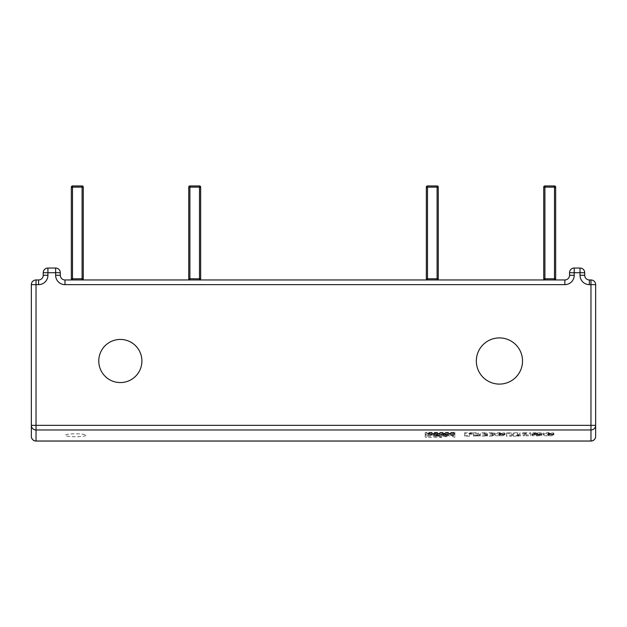 <?xml version="1.0" encoding="UTF-8"?>
<svg xmlns="http://www.w3.org/2000/svg" width="627" height="627" viewBox="0 0 627 627"><rect width="100%" height="100%" fill="white"/><g stroke="black" fill="none" stroke-linecap="round" stroke-linejoin="round"><path stroke-width="0.47" stroke-dasharray="3.13 2.35" d="M141.906 361.003A21.569 21.569 0 0 1 109.553 379.68A21.569 21.569 0 0 1 109.553 342.326A21.569 21.569 0 0 1 141.906 361.003A21.569 21.569 0 0 0 109.553 342.326A21.569 21.569 0 0 0 109.553 379.68A21.569 21.569 0 0 0 141.906 361.003A21.569 21.569 0 0 0 109.553 342.326A21.569 21.569 0 0 0 109.553 379.68A21.569 21.569 0 0 0 141.906 361.003M522.526 361.003A23.097 23.097 0 0 1 487.884 381.004A23.097 23.097 0 0 1 487.884 341.002A23.097 23.097 0 0 1 522.526 361.003A23.097 23.097 0 0 0 487.884 341.002A23.097 23.097 0 0 0 487.884 381.004A23.097 23.097 0 0 0 522.526 361.003A23.097 23.097 0 0 0 487.884 341.002A23.097 23.097 0 0 0 487.884 381.004A23.097 23.097 0 0 0 522.526 361.003M64.989 284.642A9.358 9.358 0 0 1 55.631 275.284L55.631 268.035A4.679 4.679 0 0 1 60.31 272.714L43.239 272.714A4.679 4.679 0 0 1 47.918 268.035L47.918 275.284A9.358 9.358 0 0 1 38.56 284.642L31.35 284.642A4.679 4.679 0 0 1 36.029 279.963L36.029 429.973A4.679 4.632 0 0 1 31.35 425.341L595.65 425.341A4.679 4.632 0 0 1 590.971 429.973L590.971 279.963A4.679 4.679 0 0 1 595.65 284.642L589.388 284.642A9.358 9.358 0 0 1 580.03 275.284L580.03 268.035A4.679 4.679 0 0 1 584.709 272.714L569.535 272.714L569.535 275.284A4.679 4.679 0 0 1 564.856 279.963L564.856 284.642L64.989 284.642L64.989 279.963L564.856 279.963M580.03 268.035L574.214 268.035L574.214 275.284L569.535 275.284M580.03 275.284L584.709 275.284A4.679 4.679 0 0 0 589.388 279.963L590.971 279.963M60.31 272.714L60.31 275.284A4.679 4.679 0 0 0 64.989 279.963M590.971 441.047L590.971 429.973L36.029 429.973L36.029 441A4.679 4.632 180 0 1 31.35 436.368L31.35 284.642M47.918 268.035L55.631 268.035M36.029 279.963L38.56 279.963A4.679 4.679 0 0 0 43.239 275.284L47.918 275.284M554.487 185.953L544.902 185.953L544.902 187.12L543.734 187.12L543.734 278.796L544.902 278.796L544.902 279.963L554.487 279.963L554.487 278.796L555.663 278.796L555.663 187.12L554.487 187.12L554.487 185.953A1.168 1.168 0 0 1 555.663 187.12M554.487 279.963L544.902 279.963M437.097 279.963L427.504 279.963A1.168 1.168 0 0 1 426.336 278.796L427.504 278.796L427.504 279.963L437.097 279.963L437.097 278.796L438.265 278.796L438.265 187.12L437.097 187.12L437.097 185.953A1.168 1.168 0 0 1 438.265 187.12M437.097 185.953L427.504 185.953L427.504 187.12L426.336 187.12M199.496 185.953A1.168 1.168 0 0 1 200.664 187.12L199.496 187.12L199.496 185.953L189.903 185.953L189.903 187.12L188.735 187.12L188.735 278.796L189.903 278.796L189.903 279.963A1.168 1.168 0 0 1 188.735 278.796M199.496 279.963L189.903 279.963L199.496 279.963L199.496 278.796L200.664 278.796L200.664 187.12M82.098 279.963L72.513 279.963A1.168 1.168 0 0 1 71.337 278.796L72.513 278.796L72.513 279.963L82.098 279.963L82.098 278.796L83.266 278.796L83.266 187.12L82.098 187.12L82.098 185.953A1.168 1.168 0 0 1 83.266 187.12M82.098 185.953L72.513 185.953L72.513 187.12L71.337 187.12L71.337 278.796M549.236 434.119L547.873 434.276L549.236 434.119L549.236 435.044L547.873 435.044L548.586 435.467L549.236 435.044M547.873 434.119L547.873 435.044M547.873 434.276L547.873 435.201M549.236 434.276L549.236 435.201M547.873 433.296L553.915 433.461C554.292 432.991 552.552 432.732 548.688 432.677C544.722 432.693 542.896 432.967 543.201 433.508L543.201 434.143C543.209 434.676 544.926 434.934 548.366 434.926C552.269 434.926 554.119 434.636 553.915 434.049L547.873 433.766L547.873 434.691L553.915 434.981C554.119 435.561 552.269 435.851 548.366 435.851C544.926 435.859 543.209 435.6 543.201 435.067L543.201 434.433C542.896 433.892 544.722 433.618 548.688 433.602C552.552 433.657 554.292 433.923 553.915 434.393L547.873 434.221M547.873 433.766L547.873 434.691M549.495 433.335L549.495 434.268M549.495 433.625L549.495 434.55M553.915 433.625L553.915 434.55M553.915 433.461L553.915 434.393M543.201 433.508L543.201 434.433M543.201 434.143L543.201 435.067M553.915 434.049L553.915 434.981M553.915 433.766L553.915 434.691M525.779 432.716L523.028 432.677C520.441 432.661 519.36 432.912 519.775 433.422L519.775 434.887L524.438 434.887L524.438 433.414L525.144 433.061L525.865 433.429L525.865 434.887L530.528 434.887L530.528 432.716L525.779 432.716L525.779 433.641L530.528 433.641L530.528 435.812L525.865 435.812L525.865 434.354L525.144 433.986L524.438 434.339L524.438 435.812L519.775 435.812L519.775 434.346C519.36 433.837 520.441 433.586 523.028 433.602L525.779 433.641M530.528 432.716L530.528 433.641M525.865 432.896L525.865 433.821M519.775 433.422L519.775 434.346M519.775 434.887L519.775 435.812M524.438 434.887L524.438 435.812M524.438 433.414L524.438 434.339M525.865 433.429L525.865 434.354M525.865 434.887L525.865 435.812M530.528 434.887L530.528 435.812M506.522 432.716L506.522 435.365L511.326 435.365L511.326 432.716L506.522 432.716L506.522 433.641L511.326 433.641L511.326 436.29L506.522 436.29L506.522 433.641M511.326 432.716L511.326 433.641M506.522 435.365L506.522 436.29M511.326 435.365L511.326 436.29M500.315 434.119L498.951 434.276L500.315 434.119L500.315 435.044L498.951 435.044L499.664 435.467L500.315 435.044M498.951 434.119L498.951 435.044M498.951 434.276L498.951 435.201M500.315 434.276L500.315 435.201M498.951 433.296L504.994 433.461C505.37 432.991 503.63 432.732 499.766 432.677C495.8 432.693 493.974 432.967 494.28 433.508L494.28 434.143C494.288 434.676 496.004 434.934 499.445 434.926C503.348 434.926 505.197 434.636 504.994 434.049L498.951 433.766L498.951 434.691L504.994 434.981C505.197 435.561 503.348 435.851 499.445 435.851C496.004 435.859 494.288 435.6 494.28 435.067L494.28 434.433C493.974 433.892 495.8 433.618 499.766 433.602C503.63 433.657 505.37 433.923 504.994 434.393L498.951 434.221M498.951 433.766L498.951 434.691M500.573 433.335L500.573 434.268M500.573 433.625L500.573 434.55M504.994 433.625L504.994 434.55M504.994 433.461L504.994 434.393M494.28 433.508L494.28 434.433M494.28 434.143L494.28 435.067M504.994 434.049L504.994 434.981M504.994 433.766L504.994 434.691M486.176 434.832L484.906 434.495L484.906 433.328L486.372 432.716L484.483 432.716C481.199 432.614 479.78 432.834 480.227 433.39L480.227 434.495L479.224 434.495L480.227 435.177L486.176 434.832L486.176 435.765L484.906 436.102L480.227 436.102L479.224 435.765L480.227 435.42L480.227 434.315C479.78 433.766 481.199 433.539 484.483 433.641L486.372 433.641L484.906 434.26L484.906 435.42L486.176 435.765M484.906 434.832L484.906 435.765M486.176 434.495L486.176 435.42M484.906 434.495L484.906 435.42M484.906 433.328L484.906 434.26M486.372 433.069L486.372 433.994M486.372 432.716L486.372 433.641M480.227 433.39L480.227 434.315M480.227 434.495L480.227 435.42M479.224 434.495L479.224 435.42M479.224 434.832L479.224 435.765M480.227 434.832L480.227 435.765M480.227 435.177L480.227 436.102M484.906 435.177L484.906 436.102M473.503 432.716L473.503 434.887L478.307 434.887L478.307 432.716L473.503 432.716L473.503 433.641L478.307 433.641L478.307 435.812L473.503 435.812L473.503 433.641M478.307 432.716L478.307 433.641M473.503 434.887L473.503 435.812M478.307 434.887L478.307 435.812M441.714 436.47L425.2 436.267L425.2 434.448L437.121 434.55L434.676 433.147L442.803 434.746L441 433.712L445.703 433.994L442.803 433.406L454.888 433.406L454.888 434.213L443.03 434.15L447.051 435.875L446.259 435.937L437.309 433.782L438.822 434.942L434.401 434.448L441.714 436.47L441.714 437.395L426.579 437.395L425.2 437.191L425.2 435.373L437.121 435.475L434.676 434.072L442.803 435.671L441 434.636L445.703 434.919L442.803 434.339L454.888 434.339L454.888 435.138L443.03 435.075L447.051 436.8L446.259 436.87L436.941 434.723L438.822 435.867L434.15 435.491L441.714 437.395M434.15 434.566L434.15 435.491M434.401 434.448L434.401 435.373M437.756 434.942L437.756 435.867M438.822 434.942L438.822 435.867M436.941 433.798L436.941 434.723M437.309 433.782L437.309 434.715M446.259 435.937L446.259 436.87M447.051 435.875L447.051 436.8M443.03 434.15L443.03 435.075M443.532 434.127L443.532 435.052M446.259 434.448L446.259 435.373M447.051 434.15L447.051 435.075M454.888 434.213L454.888 435.138M454.888 433.406L454.888 434.339M442.803 433.406L442.803 434.339M445.703 433.994L445.703 434.919M445.429 434.119L445.429 435.044M441.706 433.672L441.706 434.597M441 433.712L441 434.636M443.532 434.723L443.532 435.647M442.803 434.746L442.803 435.671M435.459 433.124L435.459 434.049M434.676 433.147L434.676 434.072M437.121 434.55L437.121 435.475M433.79 434.245L433.79 435.169M433.351 434.448L433.351 435.373M425.2 434.448L425.2 435.373M425.2 436.267L425.2 437.191M426.579 436.47L426.579 437.395M447.27 434.472L454.888 434.472L454.888 436.368L447.27 434.472L447.27 435.397L454.888 435.397L454.888 437.293L447.27 435.397M454.888 436.368L454.888 437.293M454.888 434.472L454.888 435.397M428.75 432.802L454.888 432.802L454.888 432.285L426.579 432.285L425.2 432.544L425.2 434.15L432.497 434.15L427.7 432.943L428.75 432.802L428.75 433.727L427.7 433.868L432.497 435.075L425.2 435.075L425.2 433.469L426.579 433.21L454.888 433.21L454.888 433.727L428.75 433.727M427.7 432.943L427.7 433.868M454.888 432.802L454.888 433.727M454.888 432.285L454.888 433.21M426.579 432.285L426.579 433.21M425.2 432.544L425.2 433.469M425.2 434.15L425.2 435.075M432.497 434.15L432.497 435.075M472.46 433.249L472.46 432.716L464.631 432.716L464.631 435.365L469.498 435.365L469.498 433.249L472.46 433.249L472.46 434.174L469.498 434.174L469.498 436.29L464.631 436.29L464.631 433.641L472.46 433.641L472.46 434.174M469.498 433.249L469.498 434.174M472.46 432.716L472.46 433.641M464.631 432.716L464.631 433.641M464.631 435.365L464.631 436.29M469.498 435.365L469.498 436.29M473.503 435.02L478.307 435.365L473.503 435.02L473.503 435.945L478.307 435.945L473.503 435.945M478.307 435.02L478.307 435.945M473.503 435.365L473.503 436.29M478.307 435.365L478.307 436.29M493.394 434.832L492.124 434.495L492.124 433.328L493.59 432.716L491.701 432.716C488.417 432.614 486.999 432.834 487.445 433.39L487.445 434.495L486.442 434.495L487.445 435.177L493.394 434.832L493.394 435.765L492.124 436.102L487.445 436.102L486.442 435.765L487.445 435.42L487.445 434.315C486.999 433.766 488.417 433.539 491.701 433.641L493.59 433.641L492.124 434.26L492.124 435.42L493.394 435.765M492.124 434.832L492.124 435.765M493.394 434.495L493.394 435.42M492.124 434.495L492.124 435.42M492.124 433.328L492.124 434.26M493.59 433.069L493.59 433.994M493.59 432.716L493.59 433.641M487.445 433.39L487.445 434.315M487.445 434.495L487.445 435.42M486.442 434.495L486.442 435.42M486.442 434.832L486.442 435.765M487.445 434.832L487.445 435.765M487.445 435.177L487.445 436.102M492.124 435.177L492.124 436.102M516.977 434.903L518.952 434.832L517.839 434.495L517.839 432.716L513.176 432.716L513.176 434.495L512.212 434.495L513.176 434.832C512.604 435.224 513.968 435.404 517.251 435.365L518.952 435.365L516.977 434.903L516.977 435.828L518.952 435.953L517.251 436.29C513.968 436.329 512.604 436.149 513.176 435.765L512.212 435.765L513.176 435.42L513.176 433.641L517.839 433.641L517.839 435.42L518.952 435.765L516.977 435.828M518.952 435.028L518.952 435.953M516.977 434.832L516.977 435.765M518.952 434.832L518.952 435.765M518.952 434.495L518.952 435.42M517.839 434.495L517.839 435.42M517.839 432.716L517.839 433.641M513.176 432.716L513.176 433.641M513.176 434.495L513.176 435.42M512.212 434.495L512.212 435.42M512.212 434.832L512.212 435.765M513.176 434.832L513.176 435.765M518.952 435.365L518.952 436.29M537.59 434.315L542.089 433.359C542.167 432.889 540.545 432.661 537.237 432.677C533.561 432.661 531.806 432.896 531.978 433.375L537.778 433.249L531.853 434.284C531.806 434.738 533.42 434.95 536.688 434.926C540.607 434.879 542.292 434.676 541.736 434.323L537.59 434.197L537.59 435.24L541.736 435.248C542.292 435.6 540.607 435.804 536.688 435.851C533.42 435.875 531.806 435.663 531.853 435.209L537.778 434.174L531.978 434.299C531.806 433.821 533.561 433.594 537.237 433.602C540.545 433.586 542.167 433.813 542.089 434.284L537.59 435.24M537.59 434.197L537.59 435.122M536.085 434.393L536.085 435.318M538.789 433.986L538.789 434.911M542.089 433.359L542.089 434.284M531.978 433.375L531.978 434.299M531.978 433.476L531.978 434.409M536.109 433.476L536.109 434.409M536.109 433.343L536.109 434.268M537.778 433.249L537.778 434.174M531.853 434.284L531.853 435.209M541.736 434.323L541.736 435.248M541.736 434.197L541.736 435.122M85.915 435.295A10.377 1.466 180 0 1 75.538 436.76A10.377 1.466 180 0 1 65.169 435.295A10.377 1.466 180 0 1 75.538 433.829A10.377 1.466 180 0 1 85.915 435.295L85.915 435.248A10.377 1.466 0 0 0 75.538 433.782A10.377 1.466 0 0 0 65.169 435.248A10.377 1.466 0 0 0 75.538 436.713A10.377 1.466 0 0 0 85.915 435.248M589.388 284.642L589.388 279.963M574.214 275.284A9.358 9.358 0 0 1 564.856 284.642M36.029 441.047L590.971 441A4.679 4.632 180 0 0 595.65 436.368M60.31 275.284L55.631 275.284M38.56 279.963L38.56 284.642M544.902 278.796L554.487 278.796L554.487 187.12L544.902 187.12L544.902 278.796M427.504 278.796L437.097 278.796L437.097 187.12L427.504 187.12L427.504 278.796M189.903 278.796L199.496 278.796L199.496 187.12L189.903 187.12L189.903 278.796M72.513 278.796L82.098 278.796L82.098 187.12L72.513 187.12L72.513 278.796M548.586 434.542L548.586 435.467M548.601 433.061L548.601 433.986M548.688 432.677L548.688 433.602M548.366 434.926L548.366 435.851M523.028 432.677L523.028 433.602M525.144 433.061L525.144 433.986M499.664 434.542L499.664 435.467M499.68 433.061L499.68 433.986M499.766 432.677L499.766 433.602M499.445 434.926L499.445 435.851M484.483 432.716L484.483 433.641M491.701 432.716L491.701 433.641M517.251 435.365L517.251 436.29M536.877 434.542L536.877 435.467M541.454 433.719L541.454 434.644M537.237 432.677L537.237 433.602M536.884 433.061L536.884 433.986M537.519 433.437L537.519 434.37M534.815 433.672L534.815 434.597M536.688 434.926L536.688 435.851"/><path stroke-width="0.94" d="M141.906 361.003A21.569 21.569 0 0 1 109.553 379.68A21.569 21.569 0 0 1 109.553 342.326A21.569 21.569 0 0 1 141.906 361.003M522.526 361.003A23.097 23.097 0 0 1 487.884 381.004A23.097 23.097 0 0 1 487.884 341.002A23.097 23.097 0 0 1 522.526 361.003M584.709 272.714A4.679 4.679 0 0 0 580.03 268.035L580.03 272.714L584.709 272.714L584.709 275.284L584.709 272.714M590.971 279.963L589.388 279.963A4.679 4.679 0 0 1 584.709 275.284L580.03 275.284A9.358 9.358 0 0 0 589.388 284.642L595.65 284.642A4.679 4.679 0 0 0 590.971 279.963L590.971 429.973A4.679 4.632 -0 0 0 595.65 425.341L595.65 284.642L595.65 436.368L595.65 425.341L31.35 425.341A4.679 4.632 -0 0 0 36.029 429.973L36.029 279.963A4.679 4.679 0 0 0 31.35 284.642L38.56 284.642A9.358 9.358 0 0 0 47.918 275.284L47.918 268.035A4.679 4.679 0 0 0 43.239 272.714L60.31 272.714A4.679 4.679 0 0 0 55.631 268.035L55.631 275.284A9.358 9.358 0 0 0 64.989 284.642L564.856 284.642A9.358 9.358 0 0 0 574.214 275.284L574.214 268.035A4.679 4.679 0 0 0 569.535 272.714L580.03 272.714L580.03 275.284M564.856 284.642L564.856 279.963A4.679 4.679 0 0 0 569.535 275.284L569.535 272.714A4.679 4.679 0 0 1 574.214 268.035L580.03 268.035M564.856 279.963L64.989 279.963A4.679 4.679 0 0 1 60.31 275.284L60.31 272.714M31.35 284.642L31.35 436.368A4.679 4.679 0 0 0 36.029 441.047L36.029 441A4.679 4.632 180 0 1 31.35 436.368M47.918 275.284L43.239 275.284L43.239 272.714L43.239 275.284A4.679 4.679 0 0 1 38.56 279.963L36.029 279.963M55.631 268.035L47.918 268.035M544.902 279.963L544.902 278.796L543.734 278.796A1.168 1.168 0 0 0 544.902 279.963A1.168 1.168 0 0 1 543.734 278.796L543.734 187.12A1.168 1.168 0 0 1 544.902 185.953A1.168 1.168 0 0 0 543.734 187.12L544.902 187.12L544.902 185.953L554.487 185.953L554.487 187.12L555.663 187.12A1.168 1.168 0 0 0 554.487 185.953M555.663 187.12L555.663 278.796A1.168 1.168 0 0 1 554.487 279.963A1.168 1.168 0 0 0 555.663 278.796L554.487 278.796L554.487 279.963M427.504 278.796L426.336 278.796A1.168 1.168 0 0 0 427.504 279.963L427.504 185.953A1.168 1.168 0 0 0 426.336 187.12L438.265 187.12A1.168 1.168 0 0 0 437.097 185.953L437.097 279.963A1.168 1.168 0 0 0 438.265 278.796L427.504 278.796M426.336 187.12L426.336 278.796L426.336 187.12A1.168 1.168 0 0 1 427.504 185.953L437.097 185.953M438.265 187.12L438.265 278.796A1.168 1.168 0 0 1 437.097 279.963M188.735 278.796A1.168 1.168 0 0 0 189.903 279.963L189.903 278.796L188.735 278.796L188.735 187.12A1.168 1.168 0 0 1 189.903 185.953A1.168 1.168 0 0 0 188.735 187.12L189.903 187.12L189.903 185.953L199.496 185.953L199.496 187.12L200.664 187.12A1.168 1.168 0 0 0 199.496 185.953M200.664 187.12L200.664 278.796A1.168 1.168 0 0 1 199.496 279.963A1.168 1.168 0 0 0 200.664 278.796L199.496 278.796L199.496 279.963M72.513 278.796L71.337 278.796A1.168 1.168 0 0 0 72.513 279.963L72.513 185.953A1.168 1.168 0 0 0 71.337 187.12L83.266 187.12A1.168 1.168 0 0 0 82.098 185.953L82.098 279.963A1.168 1.168 0 0 0 83.266 278.796L72.513 278.796M82.098 185.953L72.513 185.953A1.168 1.168 0 0 0 71.337 187.12L71.337 278.796M83.266 187.12L83.266 278.796A1.168 1.168 0 0 1 82.098 279.963M589.388 279.963L589.388 284.642M569.535 275.284L574.214 275.284M595.65 436.368A4.679 4.632 180 0 1 590.971 441L590.971 441.047A4.679 4.679 0 0 0 595.65 436.368M590.971 429.973L590.971 441L36.029 441L36.029 429.973L590.971 429.973M64.989 279.963L64.989 284.642M55.631 275.284L60.31 275.284M38.56 284.642L38.56 279.963M554.487 278.796L544.902 278.796L544.902 187.12L554.487 187.12L554.487 278.796M199.496 278.796L189.903 278.796L189.903 187.12L199.496 187.12L199.496 278.796M590.971 441.047L36.029 441.047"/></g></svg>
